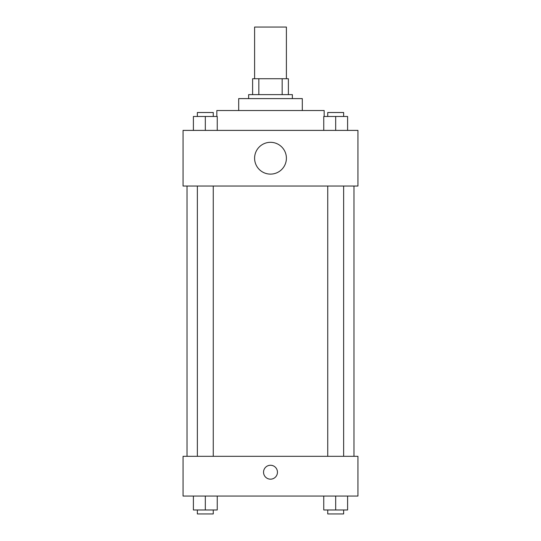 <?xml version="1.0" encoding="UTF-8"?>
<svg xmlns="http://www.w3.org/2000/svg" width="541" height="541" viewBox="0 0 541 541"><rect width="100%" height="100%" fill="white"/><g stroke="black" fill="none" stroke-linecap="round" stroke-linejoin="round"><path stroke-width="0.81" d="M286.399 78.722L286.399 27.05L254.601 27.05L254.601 78.722M258.841 94.621L258.841 78.722L252.613 78.722L252.613 94.621L252.613 78.722M258.841 78.722L288.387 78.722L288.387 94.621M282.159 94.621L282.159 78.722M248.637 98.597L248.637 94.621L292.363 94.621L292.363 98.597M238.703 110.52L238.703 98.597L302.297 98.597L302.297 110.52M216.84 116.477L216.84 110.52L324.16 110.52L324.16 116.477M183.054 130.395L357.946 130.395L357.946 186.036L183.054 186.036L183.054 130.395M270.5 174.114A15.899 15.899 0 0 1 256.732 150.263A15.899 15.899 0 0 1 284.268 150.263A15.899 15.899 0 0 1 270.5 174.114M183.054 456.32L357.946 456.32L357.946 496.063L183.054 496.063L183.054 456.32M270.5 479.17A6.959 6.959 0 0 1 264.475 468.736A6.959 6.959 0 0 1 276.525 468.736A6.959 6.959 0 0 1 270.5 479.17M323.761 496.063L323.761 509.974L347.606 509.974L347.606 496.063L347.606 509.974M335.684 509.974L335.684 496.063M343.636 509.974L343.636 513.95L327.738 513.95L327.738 509.974M193.394 496.063L193.394 509.974L217.239 509.974L217.239 496.063L217.239 509.974M205.316 509.974L205.316 496.063M213.262 509.974L213.262 513.95L197.364 513.95L197.364 509.974M323.761 130.395L323.761 116.477L347.606 116.477L347.606 130.395L347.606 116.477M335.684 130.395L335.684 116.477M343.636 116.477L343.636 112.508L327.738 112.508L327.738 116.477M193.394 130.395L193.394 116.477L217.239 116.477L217.239 130.395L217.239 116.477M205.316 130.395L205.316 116.477M213.262 116.477L213.262 112.508L197.364 112.508L197.364 116.477M353.97 456.32L353.97 186.036M187.03 456.32L187.03 186.036M327.738 186.036L327.738 456.32M343.636 186.036L343.636 456.32M213.262 456.32L213.262 186.036M197.364 456.32L197.364 186.036"/></g></svg>
